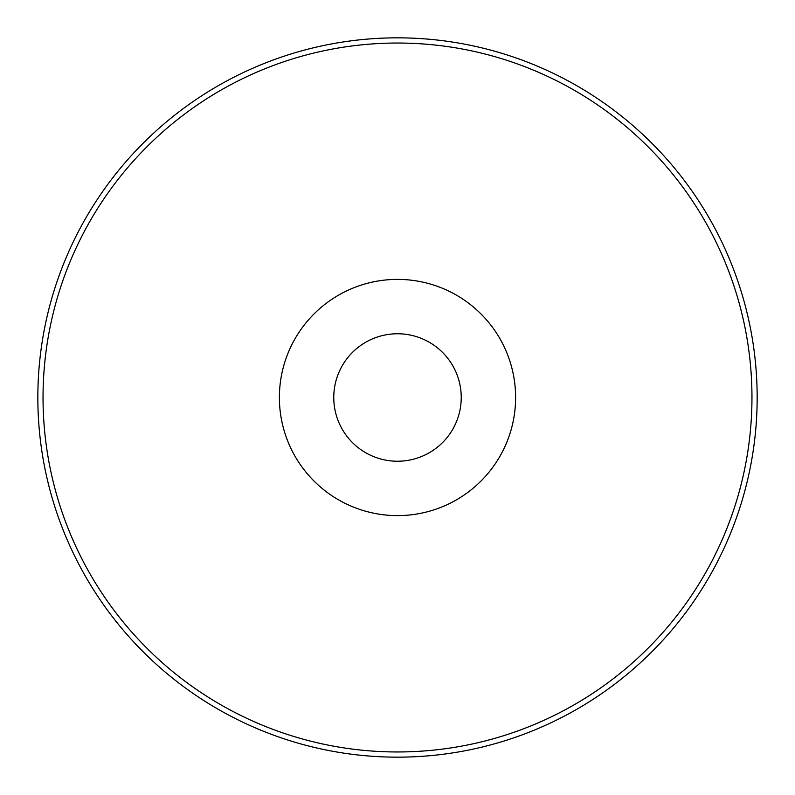 <?xml version="1.0" encoding="UTF-8"?>
<svg xmlns="http://www.w3.org/2000/svg" width="795" height="795" viewBox="0 0 795 795"><rect width="100%" height="100%" fill="white"/><g stroke="black" fill="none" stroke-linecap="round" stroke-linejoin="round"><path stroke-width="1.19" d="M42.364 340.648A359.658 359.658 0 0 0 525.833 733.487A359.658 359.658 0 0 0 624.304 118.366A359.658 359.658 0 0 0 42.364 340.648A359.658 359.658 0 0 0 525.833 733.487A359.658 359.658 0 0 0 624.304 118.366A359.658 359.658 0 0 0 42.364 340.648M47.491 341.472A354.461 354.461 0 0 0 523.985 728.627A354.461 354.461 0 0 0 621.024 122.4A354.461 354.461 0 0 0 47.491 341.472M280.873 378.827A118.117 118.117 0 0 0 378.827 514.127A118.117 118.117 0 0 0 514.127 416.173A118.117 118.117 0 0 0 416.173 280.873A118.117 118.117 0 0 0 280.873 378.827M407.577 334.566A63.739 63.739 0 0 0 334.566 387.423A63.739 63.739 0 0 0 387.423 460.434A63.739 63.739 0 0 0 460.434 407.577A63.739 63.739 0 0 0 407.577 334.566"/></g></svg>
